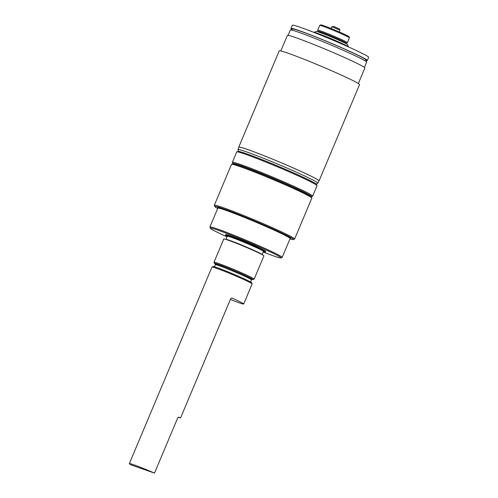 <?xml version="1.0" encoding="UTF-8"?>
<svg xmlns="http://www.w3.org/2000/svg" width="498" height="498" viewBox="0 0 498 498"><rect width="100%" height="100%" fill="white"/><g stroke="black" fill="none" stroke-linecap="round" stroke-linejoin="round"><path stroke-width="0.75" d="M280.959 257.933L282.098 257.466A39.205 1.849 -157.2 0 0 282.173 257.404A39.205 1.849 -157.2 0 0 246.753 240.509A39.205 1.849 -157.2 0 0 209.895 227.02A39.205 1.849 -157.2 0 0 209.901 227.119L210.368 228.258A38.334 1.805 22.8 0 1 246.398 241.349A38.334 1.805 22.8 0 1 280.959 257.933A38.334 1.805 22.8 0 1 263.168 252.044M227.026 236.849A38.334 1.805 22.8 0 1 223.826 235.386A38.334 1.805 22.8 0 1 210.368 228.258M217.682 208.5A42.685 2.011 22.8 0 1 214.781 206.527A42.685 2.011 22.8 0 1 254.908 221.106A42.685 2.011 22.8 0 1 293.397 239.569A42.685 2.011 22.8 0 1 289.961 238.884M293.397 239.569L294.536 239.108A43.556 2.054 -157.2 0 0 294.623 239.04A43.556 2.054 -157.2 0 0 255.262 220.265A43.556 2.054 -157.2 0 0 214.308 205.282A43.556 2.054 -157.2 0 0 214.321 205.388L214.781 206.527M214.308 205.282L231.508 164.365A43.556 2.054 22.8 0 1 231.589 164.296A43.556 2.054 22.8 0 1 255.35 172.376A43.556 2.054 22.8 0 1 296.522 189.919A43.556 2.054 22.8 0 1 311.81 198.017A43.556 2.054 22.8 0 1 311.816 198.123L294.623 239.04M311.81 198.017L311.343 196.878A42.685 2.011 -157.2 0 0 296.36 188.941A42.685 2.011 -157.2 0 0 256.016 171.748A42.685 2.011 -157.2 0 0 232.728 163.836L231.589 164.296M225.451 234.975L225.619 234.577A21.781 1.027 22.8 0 1 237.11 238.411A21.781 1.027 22.8 0 1 258.126 247.35A21.781 1.027 22.8 0 1 265.776 251.459L265.608 251.857A21.781 1.027 -157.2 0 0 257.958 247.755A21.781 1.027 -157.2 0 0 236.942 238.81A21.781 1.027 -157.2 0 0 225.451 234.975A21.781 1.027 -157.2 0 0 227.287 236.233M252.959 279.633L254.098 279.166A21.781 1.027 -157.2 0 0 254.142 279.129L263.921 255.866A21.781 1.027 -157.2 0 0 256.271 251.764A21.781 1.027 -157.2 0 0 235.255 242.825A21.781 1.027 -157.2 0 0 223.764 238.99L213.984 262.253A21.781 1.027 -157.2 0 0 213.991 262.309L214.457 263.442A20.91 0.984 22.8 0 1 225.077 266.909A20.91 0.984 22.8 0 1 245.657 275.655A20.91 0.984 22.8 0 1 252.959 279.633A20.91 0.984 22.8 0 1 251.222 279.278M263.423 251.428A21.781 1.027 -157.2 0 0 265.608 251.857M254.142 279.129A21.781 1.027 -157.2 0 0 246.491 275.027A21.781 1.027 -157.2 0 0 225.476 266.088A21.781 1.027 -157.2 0 0 213.984 262.253M215.92 264.438A20.91 0.984 22.8 0 1 214.457 263.442M214.439 266.791L215.323 264.699A19.603 0.921 22.8 0 1 215.354 264.668L216.493 264.208A18.731 0.884 22.8 0 1 234.066 270.682A18.731 0.884 22.8 0 1 250.992 278.706L251.459 279.845A19.603 0.921 22.8 0 1 251.459 279.895L250.581 281.986M232.964 163.798A42.685 2.011 22.8 0 1 232.827 163.605A42.685 2.011 22.8 0 1 272.948 178.191A42.685 2.011 22.8 0 1 311.443 196.654A42.685 2.011 22.8 0 1 311.206 196.691M311.443 196.654L312.582 196.193A43.556 2.054 -157.2 0 0 312.663 196.119A43.556 2.054 -157.2 0 0 273.302 177.35A43.556 2.054 -157.2 0 0 232.354 162.36A43.556 2.054 -157.2 0 0 232.361 162.466L232.827 163.605M232.354 162.36L236.737 151.934A43.556 2.054 22.8 0 1 236.818 151.865A43.556 2.054 22.8 0 1 277.685 166.923A43.556 2.054 22.8 0 1 317.039 185.586A43.556 2.054 22.8 0 1 317.045 185.692L312.663 196.119M317.039 185.586L316.572 184.447A42.685 2.011 -157.2 0 0 278.009 166.158A42.685 2.011 -157.2 0 0 237.957 151.398L236.818 151.865M328.138 35.651L336.175 39.025M291.959 29.345A41.378 1.948 22.8 0 1 291.013 28.436L292.363 25.224A41.378 1.948 22.8 0 1 300.537 27.39A41.378 1.948 22.8 0 1 343.359 44.658A41.378 1.948 22.8 0 1 368.657 57.295L367.306 60.507A41.378 1.948 22.8 0 1 365.993 60.463M291.013 28.436A41.378 1.948 22.8 0 1 299.186 30.596A41.378 1.948 22.8 0 1 342.014 47.87A41.378 1.948 22.8 0 1 367.306 60.507M288.112 35.333L290.34 30.042A41.378 1.948 22.8 0 1 290.415 29.973L292.693 29.046A39.641 1.868 22.8 0 1 300.45 31.181A39.641 1.868 22.8 0 1 340.657 47.366A39.641 1.868 22.8 0 1 365.694 59.735L366.628 62.007A41.378 1.948 22.8 0 1 366.634 62.113L364.405 67.404M290.415 29.973A41.378 1.948 22.8 0 1 298.514 32.202A41.378 1.948 22.8 0 1 340.483 49.097A41.378 1.948 22.8 0 1 366.628 62.007M280.841 50.952L287.377 35.402A42.031 1.98 22.8 0 1 295.681 37.599A42.031 1.98 22.8 0 1 339.182 55.141A42.031 1.98 22.8 0 1 364.872 67.977L358.336 83.527M238.878 147.396A43.556 2.054 22.8 0 1 238.76 147.122L279.222 50.852A43.556 2.054 22.8 0 1 287.832 53.13A43.556 2.054 22.8 0 1 332.907 71.314A43.556 2.054 22.8 0 1 359.537 84.616L319.069 180.88A43.556 2.054 22.8 0 1 318.788 180.986M238.76 147.122A43.556 2.054 22.8 0 1 247.369 149.394A43.556 2.054 22.8 0 1 292.444 167.577A43.556 2.054 22.8 0 1 319.069 180.88M237.951 149.612L238.959 147.203A43.338 2.042 22.8 0 1 247.525 149.468A43.338 2.042 22.8 0 1 292.376 167.558A43.338 2.042 22.8 0 1 318.869 180.793L317.855 183.202A43.338 2.042 -157.2 0 0 291.361 169.961A43.338 2.042 -157.2 0 0 246.51 151.878A43.338 2.042 -157.2 0 0 237.951 149.612A43.338 2.042 -157.2 0 0 237.957 149.717L238.642 151.404M319.934 32.488A15.245 0.716 22.8 0 1 318.141 31.38A15.245 0.716 22.8 0 1 321.154 32.14A15.245 0.716 22.8 0 1 337.239 38.639A15.245 0.716 22.8 0 1 346.222 43.183A15.245 0.716 22.8 0 1 344.174 42.679M346.222 43.183L347.355 42.722A16.117 0.759 -157.2 0 0 347.386 42.691A16.117 0.759 -157.2 0 0 337.538 37.773A16.117 0.759 -157.2 0 0 320.861 31.044A16.117 0.759 -157.2 0 0 317.674 30.204A16.117 0.759 -157.2 0 0 317.674 30.241L318.141 31.38M349.409 37.842L348.942 36.703A15.245 0.716 -157.2 0 0 339.312 31.947A15.245 0.716 -157.2 0 0 323.849 25.722A15.245 0.716 -157.2 0 0 320.868 24.9L319.728 25.361A16.117 0.759 22.8 0 1 322.885 26.232A16.117 0.759 22.8 0 1 339.231 32.812A16.117 0.759 22.8 0 1 349.409 37.842A16.117 0.759 22.8 0 1 349.409 37.879L347.386 42.691M317.674 30.204L319.697 25.392A16.117 0.759 22.8 0 1 319.728 25.361M339.916 30.104L339.449 28.965L333.716 26.456L331.898 26.73L339.916 30.104L339.175 31.884M348.444 46.868L347.517 44.596A16.988 0.803 -157.2 0 0 336.785 39.292A16.988 0.803 -157.2 0 0 319.554 32.358A16.988 0.803 -157.2 0 0 316.23 31.442L313.952 32.37A18.731 0.884 22.8 0 1 317.618 33.378A18.731 0.884 22.8 0 1 336.617 41.029A18.731 0.884 22.8 0 1 348.444 46.868A18.731 0.884 22.8 0 1 348.451 46.918L348.451 46.918M316.087 183.955L317.774 183.27A43.338 2.042 -157.2 0 0 317.855 183.202M361.978 53.261L364.05 54.319M322.138 35.688L330.871 39.298M307.378 29.88A6.972 0.33 22.8 0 1 313.815 32.364M131.721 465.151L154.505 473.1A21.781 1.027 -157.2 0 0 129.343 463.607A21.781 1.027 -157.2 0 0 131.721 465.151M178.813 417.262L178.944 417.312A21.781 1.027 22.8 0 1 180.544 418.009L230.786 298.483L231.831 297.997M180.544 418.009L178.371 417.256M154.505 473.1L177.774 417.747L178.944 417.312M215.354 264.668A19.603 0.921 22.8 0 1 233.749 271.447A19.603 0.921 22.8 0 1 251.459 279.845M252.113 283.891L251.646 282.752A20.91 0.984 -157.2 0 0 232.759 273.794A20.91 0.984 -157.2 0 0 213.144 266.567L212.005 267.028A21.781 1.027 22.8 0 1 232.435 274.56A21.781 1.027 22.8 0 1 252.113 283.891A21.781 1.027 22.8 0 1 252.119 283.947L243.69 303.998A21.781 1.027 22.8 0 1 230.381 299.447M231.769 297.978L231.887 298.016A21.781 1.027 22.8 0 1 243.69 303.998M129.343 463.607L211.961 267.065A21.781 1.027 22.8 0 1 212.005 267.028M209.895 227.02L217.819 208.17A39.205 1.849 22.8 0 1 254.677 221.66A39.205 1.849 22.8 0 1 290.097 238.554L282.173 257.404M290.097 238.554L290.048 238.374A39.641 1.868 -157.2 0 0 254.852 221.243A39.641 1.868 -157.2 0 0 217.962 208.089M255.194 250.93A19.603 0.921 -157.2 0 0 236.394 242.924A19.603 0.921 -157.2 0 0 225.949 239.42L227.293 236.22A19.603 0.921 22.8 0 1 237.633 239.675A19.603 0.921 22.8 0 1 256.545 247.724A19.603 0.921 22.8 0 1 263.43 251.415L262.085 254.615A19.603 0.921 -157.2 0 0 255.194 250.93M263.629 251.21A20.038 0.946 -157.2 0 0 256.962 247.406A20.038 0.946 -157.2 0 0 236.152 238.604A20.038 0.946 -157.2 0 0 227.293 235.94M309.302 195.384A40.512 1.911 -157.2 0 0 272.91 178.284A40.512 1.911 -157.2 0 0 235.23 164.247M263.43 251.415L263.691 251.197L263.162 251.11M227.698 236.201L227.269 235.884L227.293 236.22M331.145 28.511L331.886 26.736"/></g></svg>
